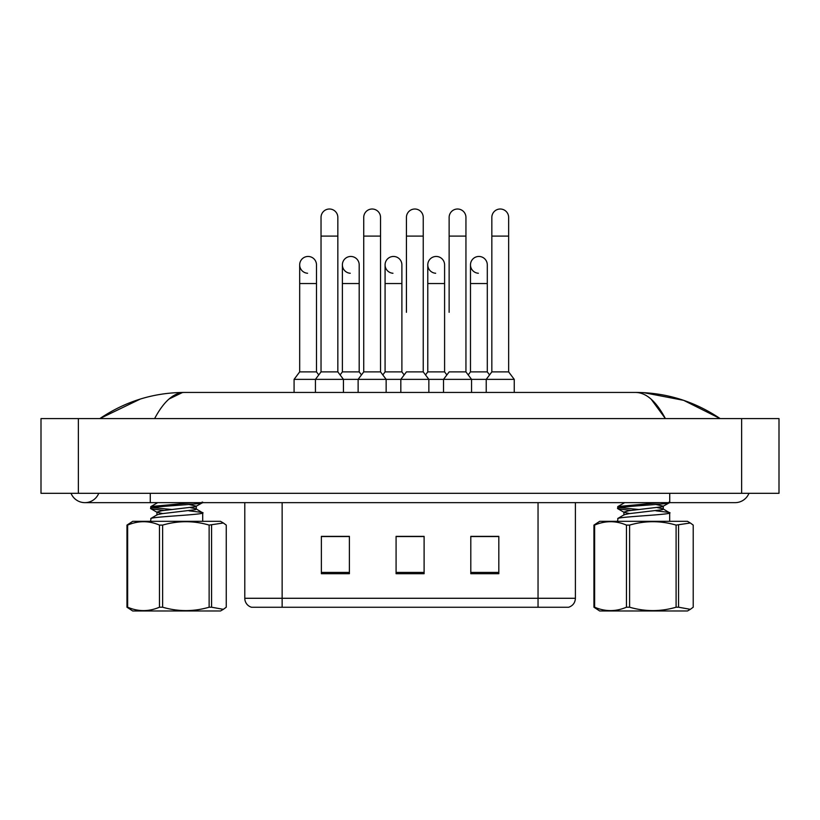 <?xml version="1.0" encoding="UTF-8"?>
<svg xmlns="http://www.w3.org/2000/svg" width="820" height="820" viewBox="0 0 820 820"><rect width="100%" height="100%" fill="white"/><g stroke="black" fill="none" stroke-linecap="round" stroke-linejoin="round"><path stroke-width="1.23" d="M521.243 607.251L538.043 607.251L538.043 598.282L575.404 598.282C575.138 602.761 572.903 605.744 568.68 607.251L251.514 607.251A9.338 9.338 0 0 1 244.79 598.282L244.79 502.65M498.816 573.723L498.816 536.362L470.803 536.362L470.803 573.723L498.816 573.723M349.392 573.723L349.392 536.362L321.368 536.362L321.368 573.723L349.392 573.723M424.104 573.723L424.104 536.362L396.08 536.362L396.08 573.723L424.104 573.723M341.448 536.547L338.773 536.362M490.893 536.547L488.228 536.547M405.5 536.547L402.825 536.547M424.104 536.547L396.08 536.547M349.392 536.547L321.368 536.547M498.816 536.547L470.803 536.547M71.043 493.312A14.944 14.944 0 0 0 98.748 493.312A14.944 14.944 0 0 1 71.043 493.312A14.944 14.944 0 0 0 84.89 502.65A14.944 14.944 0 0 1 71.043 493.312M748.957 493.312A14.944 14.944 0 0 1 735.109 502.65A14.944 14.944 0 0 0 748.957 493.312A14.944 14.944 0 0 1 735.109 502.65A14.944 14.944 0 0 0 748.957 493.312M651.121 399.145L665.389 418.589C656.195 401.339 646.303 392.626 635.715 392.442L184.285 392.442C173.696 392.616 163.805 401.339 154.611 418.589M78.361 418.589L779 418.589L779 493.312L41 493.312L41 418.589L78.361 418.589L78.361 493.312M719.622 418.589L716.311 418.548M110.833 418.589L100.481 418.589M643.731 392.657L683.634 400.334L720.165 418.589C694.468 401.308 666.322 392.585 635.715 392.442L637.601 392.544M169.033 399.012L182.399 392.544M140.271 399.073L99.835 418.589C125.532 401.298 153.678 392.585 184.285 392.442M321.03 236.098L337.84 236.098L337.84 371.89L321.03 371.89L321.03 217.423A8.405 8.405 0 0 1 329.968 209.028A8.405 8.405 0 0 1 337.84 217.423A8.405 8.405 0 0 0 329.968 209.028M316.489 371.89L316.489 283.546L299.679 283.546L299.679 371.89L316.489 371.89L318.765 374.924L321.03 371.89L315.433 379.363L315.433 392.442M342.381 371.89L342.381 283.546L359.191 283.546L359.191 371.89L342.381 371.89L340.115 374.924L337.84 371.89L343.447 379.363L294.083 379.363L294.083 392.442M359.191 371.89L361.466 374.924L363.731 371.89L363.731 236.098L380.541 236.098L380.541 371.89L363.731 371.89L358.125 379.363L343.447 379.363L343.447 392.442M307.561 273.255A8.405 8.405 0 0 1 299.679 264.87A8.405 8.405 0 0 1 308.617 256.475A8.405 8.405 0 0 1 316.489 264.87L316.489 283.546M299.679 371.89L294.083 379.363M363.731 236.098L363.731 217.423A8.405 8.405 0 0 1 372.669 209.028A8.405 8.405 0 0 1 380.541 217.423A8.405 8.405 0 0 0 372.669 209.028M385.082 371.89L385.082 283.546L401.892 283.546L401.892 371.89L385.082 371.89L382.817 374.924L380.541 371.89L386.148 379.363L358.125 379.363L358.125 392.442M406.433 312.307L406.433 236.098L423.243 236.098L423.243 371.89L406.433 371.89L400.826 379.363L386.148 379.363L386.148 392.442M406.433 236.098L406.433 217.423A8.405 8.405 0 0 1 415.361 209.028A8.405 8.405 0 0 1 423.243 217.423A8.405 8.405 0 0 0 415.361 209.028M423.243 312.307L423.243 371.89L428.85 379.363L400.826 379.363L400.826 392.442M449.134 312.307L449.134 236.098L465.944 236.098L465.944 371.89L449.134 371.89L443.528 379.363L428.85 379.363L428.85 392.442M449.134 236.098L449.134 217.423A8.405 8.405 0 0 1 458.062 209.028A8.405 8.405 0 0 1 465.944 217.423A8.405 8.405 0 0 0 458.062 209.028M465.944 312.307L465.944 371.89L471.551 379.363L443.528 379.363L443.528 392.442M491.836 371.89L491.836 236.098L508.646 236.098L508.646 371.89L491.836 371.89L486.229 379.363L471.551 379.363L471.551 392.442M491.836 236.098L491.836 217.423A8.405 8.405 0 0 1 500.764 209.028A8.405 8.405 0 0 1 508.646 217.423A8.405 8.405 0 0 0 500.764 209.028M508.646 371.89L514.242 379.363L486.229 379.363L486.229 392.442M514.242 379.363L514.242 392.442M350.263 273.255A8.405 8.405 0 0 1 342.381 264.87A8.405 8.405 0 0 1 351.319 256.475A8.405 8.405 0 0 1 359.191 264.87L359.191 283.546M392.964 273.255A8.405 8.405 0 0 1 385.082 264.87A8.405 8.405 0 0 1 394.02 256.475A8.405 8.405 0 0 1 401.892 264.87L401.892 283.546M401.892 371.89L404.168 374.924L406.433 371.89M435.656 273.255A8.405 8.405 0 0 1 427.784 264.87A8.405 8.405 0 0 1 436.711 256.475A8.405 8.405 0 0 1 444.594 264.87L444.594 283.546L427.784 283.546L427.784 264.87M444.594 283.546L444.594 371.89L427.784 371.89L427.784 283.546M427.784 371.89L425.508 374.924L423.243 371.89M444.594 371.89L446.859 374.924M465.944 371.89L468.21 374.924L470.485 371.89L470.485 264.87A8.405 8.405 0 0 1 479.413 256.475A8.405 8.405 0 0 1 487.295 264.87L487.295 283.546L470.485 283.546M478.357 273.255A8.405 8.405 0 0 1 470.485 264.87M487.295 283.546L487.295 371.89L470.485 371.89M487.295 371.89L489.56 374.924M211.58 525.097L211.58 607.21L223.368 609.332L220.508 610.982L132.717 610.982L126.967 607.21L126.967 525.097L132.717 521.325L220.508 521.325L223.368 522.986L209.131 525.097C193.663 520.577 178.165 520.577 162.626 525.097L159.48 525.097C148.912 520.577 138.303 520.577 127.653 525.097L126.967 525.097M223.368 609.332L226.248 607.21L226.248 525.097L223.368 522.986M211.58 607.21L209.131 607.21L209.131 525.097M162.626 525.097L162.626 607.21C178.165 611.73 193.663 611.73 209.131 607.21M162.626 607.21L159.48 607.21L159.48 525.097M127.653 525.097L127.653 607.21C138.221 611.73 148.83 611.73 159.48 607.21M127.653 607.21L126.967 607.21M150.511 521.325L151.085 518.363C156.507 516.385 210.74 514.406 202.13 512.428L188.969 510.809M202.704 521.325L202.704 512.838L195.99 508.8L190.476 507.641M164.195 510.429L151.792 508.974L150.511 508.39L151.085 506.504L193.059 502.65M150.511 508.39L151.085 507.98C156.507 506.001 210.74 504.033 202.13 502.055M156.938 515.062L156.938 512.1L161.991 510.696L195.324 506.75L202.581 502.65M172.231 509.538L152.489 507.621M162.739 513.566L157.184 512.408L150.716 508.625M150.736 518.517L157.225 514.724L161.991 513.668L195.324 509.712L196.287 509.138L196.287 506.165L189.02 504.495M150.736 506.657L157.717 502.65M678.55 525.097L678.55 607.21L690.337 609.332L687.478 610.982L599.686 610.982L593.936 607.21L593.936 525.097L599.686 521.325L687.478 521.325L690.337 522.986L676.1 525.097C660.633 520.577 645.135 520.577 629.596 525.097L626.449 525.097C615.881 520.577 605.273 520.577 594.623 525.097L593.936 525.097M690.337 609.332L693.218 607.21L693.218 525.097L690.337 522.986M678.55 607.21L676.1 607.21L676.1 525.097M629.596 525.097L629.596 607.21C645.135 611.73 660.633 611.73 676.1 607.21M629.596 607.21L626.449 607.21L626.449 525.097M594.623 525.097L594.623 607.21C605.191 611.73 615.799 611.73 626.449 607.21M594.623 607.21L593.936 607.21M617.48 521.325L618.054 518.363C623.477 516.385 677.709 514.406 669.099 512.428L655.938 510.809M669.673 521.325L669.673 512.838L662.96 508.8L657.445 507.641M631.164 510.429L618.762 508.974L617.48 508.39L618.054 506.504L660.028 502.65M617.48 508.39L618.054 507.98C623.477 506.001 677.709 504.033 669.099 502.055M623.907 515.062L623.907 512.1L628.96 510.696L662.293 506.75L669.55 502.65M639.2 509.538L619.459 507.621M629.709 513.566L624.153 512.408L617.685 508.625M617.706 518.517L624.194 514.724L628.96 513.668L662.293 509.712L663.257 509.138L663.257 506.165L655.99 504.495M617.706 506.657L624.686 502.65M244.79 598.282L282.141 598.282L282.141 607.251M282.141 502.65L282.141 598.282L538.043 598.282L538.043 502.65M424.104 572.422L396.08 572.422M349.392 572.422L321.368 572.422M498.816 572.422L470.803 572.422M669.725 493.312L669.725 502.65L735.109 502.65M150.275 493.312L150.275 502.65L669.725 502.65M741.639 418.589L741.639 493.312M575.404 598.282L575.404 502.65M150.275 502.65L84.89 502.65M337.84 236.098L337.84 217.423M299.679 283.546L299.679 264.87M321.03 330.993L321.03 312.307M337.84 330.993L337.84 312.307M380.541 236.098L380.541 217.423M423.243 236.098L423.243 217.423M465.944 236.098L465.944 217.423M508.646 236.098L508.646 217.423M342.381 283.546L342.381 264.87M385.082 283.546L385.082 264.87"/></g></svg>
